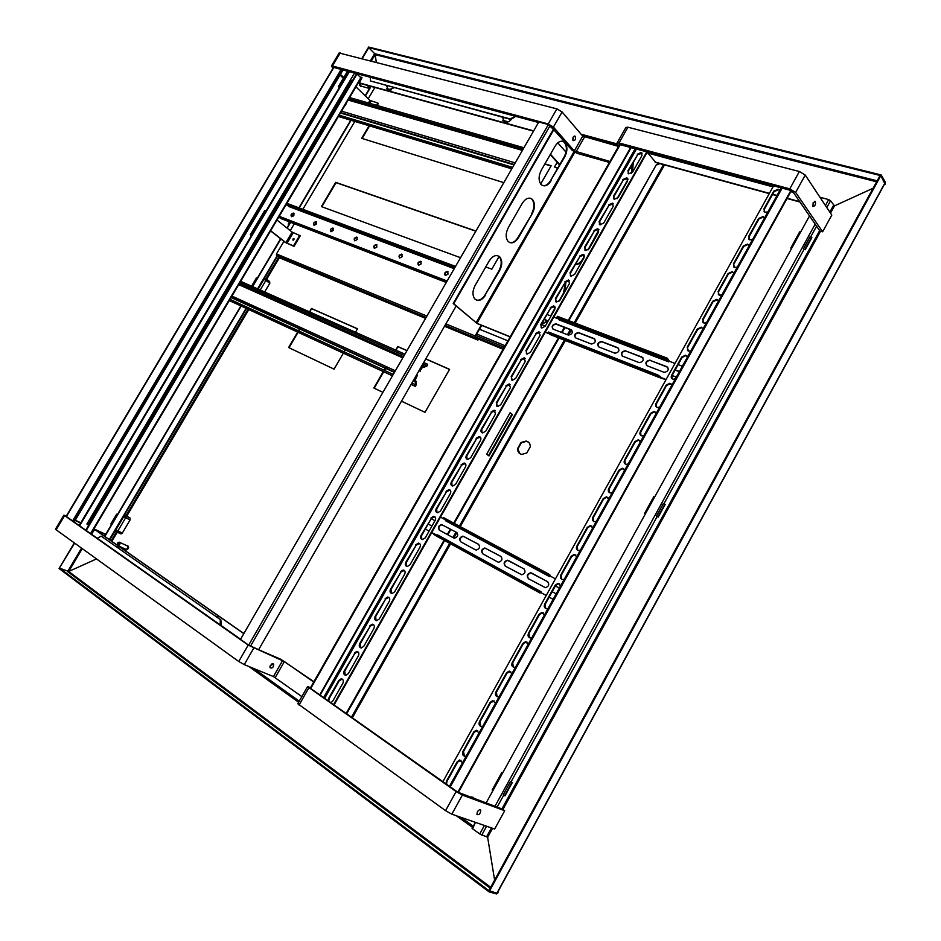 <?xml version="1.0" encoding="UTF-8"?>
<svg xmlns="http://www.w3.org/2000/svg" width="941" height="941" viewBox="0 0 941 941"><rect width="100%" height="100%" fill="white"/><g stroke="black" fill="none" stroke-linecap="round" stroke-linejoin="round"><path stroke-width="1.41" d="M830.503 213.148L834.491 205.879L873.107 188.235L834.491 205.879L830.562 200.739L828.692 199.598L825.433 205.514M362.261 58.577L368.743 47.65L374.647 53.684L376.376 62.224L375.083 54.613L374.283 54.413M361.862 58.471L368.649 47.05L881.176 174.979L885.375 182.131L885.105 184.271L884.516 184.118M885.105 184.271L880.811 175.649L885.01 182.801L884.646 183.483L497.436 892.197M368.743 47.65L880.811 175.649L489.473 891.092L59.401 567.976L74.292 542.886M881.176 174.979L880.094 175.473L488.861 890.633L496.907 893.185L489.473 891.092L489.061 891.856L59.071 568.529L74.633 543.122M799.732 201.668L787.194 198.233M777.019 195.446L772.655 194.246M769.409 193.364L655.077 162.04M508.258 121.824L502.847 120.342M391.409 89.818L386.81 88.56M799.991 202.044L787.052 198.504M776.866 195.704L772.502 194.516M769.268 193.623L655.371 162.405M507.869 121.977L502.929 120.624M391.056 89.96L386.88 88.819M68.046 570.987L68.705 571.469L96.523 558.919L68.705 571.469L59.73 568.223M492.578 828.292L487.638 837.278L494.625 880.106L487.638 837.278L479.745 833.949L472.088 828.433L475.44 822.363L473.041 827.704M498.13 892.656L496.495 893.938L489.061 891.856M810.036 236.826L803.379 248.942L803.826 249.365L805.178 249.765L811.848 237.65L810.036 236.826M663.405 503.482L656.453 516.115L658.241 517.056L665.181 504.423L663.405 503.482M504.576 795.698L511.822 782.512L510.457 781.595L503.212 794.769L504.976 795.863L512.222 782.677L511.186 781.983M510.457 781.595L511.022 781.865L657.147 516.538M804.026 249.424L663.946 503.741M819.952 197.245L828.692 199.598M486.074 803.049L809.519 215.912M510.21 336.772L476.911 323.304L453.715 303.72L553.896 129.493M510.128 336.902L477.263 323.598L453.209 303.52L553.531 129.07M551.097 180.766C547.815 185.753 544.521 187.047 541.24 184.648C538.381 180.966 538.405 176.143 541.298 170.18L555.072 146.184C558.26 141.338 561.448 140.044 564.635 142.279C567.623 145.996 567.646 150.901 564.706 157.006L550.567 180.613C548.238 184.401 545.627 186.071 542.745 185.624M532.288 213.595L518.562 237.567C515.033 242.837 511.563 244.142 508.14 241.496C505.482 237.885 505.552 233.227 508.352 227.546L522.267 203.327C525.678 198.21 529.054 196.892 532.383 199.386C535.17 203.033 535.147 207.773 532.288 213.595L518.044 237.391C515.539 241.414 512.751 243.143 509.681 242.578M485.721 294.886C481.957 300.45 478.287 301.767 474.735 298.862C472.276 295.321 472.406 290.851 475.123 285.441L489.155 260.998C492.813 255.587 496.377 254.258 499.847 257.011C502.423 260.586 502.341 265.139 499.589 270.69L485.215 294.686C482.533 298.956 479.557 300.744 476.287 300.038M562.624 141.232L564.106 142.138C567.094 145.843 567.117 150.748 564.188 156.853L550.567 180.613M530.336 198.21L531.865 199.221C534.653 202.868 534.617 207.608 531.771 213.419M497.777 255.717L499.33 256.822C501.918 260.398 501.824 264.95 499.071 270.502L485.215 294.686M822.622 231.792L795.651 192.411L789.781 188.859L618.99 142.973L617.002 143.079L625.953 127.376L627.953 127.223L799.38 171.509L805.237 175.061L831.797 215.101L822.622 231.792L819.893 231.016L792.84 191.658L790.899 190.47L619.601 144.549L310.224 688.165L457.855 792.204L502.318 809.06L504.705 810.719L494.66 829.021L451.809 814.177L445.552 810.648L297.791 703.727L307.542 686.612L456.114 791.557L462.372 795.086L504.705 810.719M477.205 812.236L478.087 810.871M477.393 811.883L476.922 814.541C479.098 815.165 480.392 813.742 480.78 810.272C479.922 809.284 478.793 809.825 477.393 811.883M310.53 687.648L307.542 686.612M250.612 646.255L280.759 659.265L313.918 681.696M269.855 666.91L272.055 663.758M301.849 696.611L273.419 676.567L244.26 664.605L238.755 661.499L56.166 529.807L55.495 529.148L63.87 515.103L248.201 645.091L284.37 661.547L313.718 682.037M270.326 665.334L270.043 667.745C272.337 668.569 273.549 667.392 273.702 664.228L270.326 665.334M105.862 534.735L95.441 529.901M80.655 523.031L75.127 520.467M105.721 534.359L93.935 528.877L229.286 300.567M80.808 522.784L75.28 520.22M66.329 516.056L63.87 515.103M538.511 122.483L333.514 67.387L66.152 516.362L240.578 639.221M813.189 202.633L812.871 206.491C815.024 206.302 815.835 204.632 815.329 201.503L813.189 202.633M617.002 143.079L618.778 145.984M609.427 162.428L577.233 153.371L572.175 150.337L550.167 125.706M572.599 139.833L573.54 136.516M609.956 161.476L574.292 150.925L553.414 127.082L548.227 123.953L332.444 65.976L331.385 66.035L333.008 68.234M339.16 52.99L556.919 108.862L562.095 111.991L582.75 136.163L618.543 146.408M573.034 137.186L573.045 140.644C575.316 140.585 576.045 139.127 575.222 136.28L573.034 137.186M340.419 74.304L343.747 77.55M339.995 75.021L343.324 78.256M632.799 169.004L629.988 168.216M632.987 167.945L630.529 167.251M343.077 69.846L74.186 522.067M73.01 521.243L341.689 69.469M72.598 520.961L341.207 69.34M553.367 129.352L548.356 124.565L538.793 121.989L240.484 639.398L248.659 645.161L258.646 649.69L456.15 306.037M647.432 151.83L334.031 705.009M628.165 173.532L628.329 171.144L637.645 154.712L642.162 153.195M613.803 198.974L613.944 196.504L623.295 180.002L627.753 178.496M599.382 224.523L599.499 221.97L608.886 205.397L613.285 203.891L609.368 204.738M584.914 250.177L584.996 247.53L594.43 230.898L598.758 229.392M570.375 275.936L570.434 273.208L579.903 256.505L584.173 254.987M555.79 301.802L555.813 298.979L565.329 282.218L569.528 280.689M541.146 327.762L541.134 324.857L550.685 308.025L554.814 306.495M526.431 353.84L526.395 350.84L535.982 333.937L540.052 332.408M511.669 380.023L511.598 376.929L521.22 359.956L525.219 358.427M496.848 406.324L496.742 403.136L506.411 386.092L510.328 384.54M481.968 432.719L481.816 429.437L491.52 412.323L495.366 410.77M467.03 459.232L466.842 455.844L476.581 438.671L480.345 437.106M452.021 485.85L451.798 482.368L461.584 465.113L465.266 463.548M436.965 512.574L436.695 508.999L446.516 491.673L450.116 490.096M421.839 539.416L421.521 535.747L431.39 518.35L434.907 516.762M406.653 566.364L406.289 562.589L416.204 545.121L419.627 543.533M391.409 593.418L390.997 589.56L400.948 572.022L404.289 570.411M376.094 620.59L375.647 616.626L385.634 599.017L388.892 597.417M360.721 647.878L360.227 643.82L370.248 626.13L373.424 624.518M345.276 675.273L344.735 671.121L354.804 653.36L357.898 651.748M328.75 701.292L329.185 698.54L339.301 680.696L342.301 679.084M646.89 151.677L333.561 704.68M637.269 154.253L641.292 152.442L641.974 155.536L632.634 172.015L628.682 173.826L627.953 170.686L637.645 154.712M622.918 179.555L626.859 177.743L627.6 180.907L618.213 197.457L614.344 199.269L613.556 196.057L623.295 180.002M608.509 204.962L612.356 203.15L613.156 206.385L603.734 223.005L599.946 224.817L599.099 221.535L608.886 205.397M594.03 230.474L597.794 228.663L598.652 231.968L589.195 248.659L585.49 250.471L584.596 247.118L594.43 230.898M579.503 256.093L583.185 254.282L584.09 257.658L574.598 274.407L570.987 276.219L570.023 272.796L579.903 256.505M564.918 281.806L568.505 279.995L569.47 283.441L559.942 300.261L556.413 302.073L555.402 298.579L565.329 282.218M550.262 307.636L553.767 305.825L554.802 309.342L545.227 326.233L541.793 328.044L540.71 324.469L550.685 308.025M535.558 333.561L538.97 331.75L540.063 335.337L530.453 352.299L527.101 354.11L525.972 350.464L535.982 333.937M520.796 359.591L524.125 357.792L525.266 361.45L515.609 378.47L512.351 380.282L511.163 376.565L521.22 359.956M505.964 385.728L509.21 383.94L510.398 387.668L500.706 404.759L497.542 406.559L496.295 402.783L506.411 386.092M491.073 411.982L494.225 410.194L495.484 413.981L485.756 431.154L482.662 432.942C480.945 432.401 480.51 431.119 481.369 429.096L491.52 412.323M476.122 438.33L479.192 436.553C480.922 437.083 481.357 438.377 480.498 440.412L470.735 457.655L467.724 459.431C465.96 458.914 465.501 457.608 466.371 455.515L476.581 438.671M461.114 464.795L464.101 463.019C465.877 463.537 466.336 464.854 465.454 466.948L455.644 484.262L452.727 486.038C450.904 485.521 450.445 484.192 451.327 482.051L461.584 465.113M446.046 491.367L448.939 489.602C450.774 490.108 451.245 491.437 450.351 493.602L440.506 510.987L437.659 512.739C435.801 512.245 435.318 510.904 436.212 508.693L446.516 491.673M430.907 518.044L433.73 516.291C435.601 516.785 436.083 518.138 435.189 520.361L425.297 537.817L422.533 539.558C420.627 539.087 420.121 537.711 421.039 535.453L431.39 518.35M415.71 544.839L418.451 543.098C420.368 543.569 420.874 544.945 419.957 547.227L410.029 564.753L407.335 566.494C405.383 566.035 404.877 564.635 405.794 562.306L416.204 545.121M400.454 571.74L403.113 570.011C405.077 570.469 405.595 571.869 404.665 574.21L394.691 591.807L392.079 593.536C390.092 593.089 389.562 591.666 390.491 589.289L400.948 572.022M385.128 598.758L387.716 597.029C389.715 597.476 390.244 598.899 389.303 601.299L379.294 618.978L376.753 620.684C374.718 620.26 374.177 618.813 375.13 616.379L385.634 599.017M369.742 625.883L372.26 624.177C374.295 624.601 374.836 626.047 373.883 628.506L363.826 646.255L361.368 647.961C359.297 647.537 358.733 646.079 359.697 643.573L370.248 626.13M354.286 653.125L356.733 651.431C358.815 651.842 359.368 653.313 358.403 655.83L348.299 673.65L345.912 675.332C343.794 674.932 343.23 673.45 344.206 670.886L354.804 653.36M328.174 700.892L328.656 698.316L338.772 680.472L341.148 678.79C343.265 679.19 343.83 680.684 342.853 683.272L332.702 701.163L330.82 702.751M446.54 784.229L446.963 781.348L457.726 761.951L461.043 760.257M464.431 756.235L463.513 751.518L474.229 732.204L477.663 730.534M480.827 726.417L479.981 721.829L490.649 702.598L494.201 700.939M497.154 696.74L496.377 692.27L506.999 673.133L510.669 671.474M513.41 667.193L512.704 662.84L523.278 643.785L526.007 641.962L527.066 642.15M529.583 637.775L528.96 633.552L539.475 614.579L542.31 612.744L543.392 612.967M545.698 608.486L545.133 604.393L555.613 585.502L558.542 583.643L559.636 583.902M561.73 579.327L561.236 575.351L571.669 556.554L574.716 554.684L575.81 554.978M577.703 550.285L577.268 546.45L587.654 527.725L590.807 525.854L591.913 526.172M593.595 521.385L593.242 517.668L603.581 499.036L606.839 497.142L607.933 497.495M609.427 492.614L609.133 489.026L619.425 470.465L622.801 468.571L623.883 468.959M625.189 463.972L624.953 460.502L635.199 442.023L638.704 440.117L639.762 440.529M640.892 435.448L640.703 432.095L650.913 413.711L654.524 411.805L655.571 412.24M656.512 407.053L656.395 403.83L666.546 385.516L670.286 383.61L671.309 384.057M672.086 378.788L672.003 375.682L682.119 357.451L685.977 355.533L686.965 356.016M687.589 350.64L687.553 347.652L697.622 329.503L701.61 327.597L702.551 328.08M703.021 322.634L703.033 319.752L713.055 301.673L717.16 299.767L718.077 300.273M718.395 294.733L718.442 291.969L728.428 273.972L732.651 272.078L733.521 272.572M733.698 266.973L733.792 264.303L743.731 246.389L748.071 244.495L748.895 245.001M748.954 239.32L749.071 236.767L758.964 218.924L763.422 217.042L764.198 217.547M764.127 211.796L764.28 209.337L774.137 191.576L778.713 189.706L779.43 190.2M442.893 781.653L773.596 185.812M445.975 783.829L446.446 781.159L457.22 761.74L459.584 759.987L462.49 762.822M466.254 756.035L465.395 756.305C462.784 755.964 461.996 754.294 462.996 751.318L473.723 731.992L476.181 730.216L479.028 732.992M482.768 726.24L481.827 726.523C479.263 726.158 478.487 724.511 479.487 721.606L490.155 702.374L492.696 700.575L495.495 703.292M499.224 696.575L498.177 696.869C495.672 696.481 494.907 694.87 495.883 692.035L506.517 672.886L509.152 671.074L511.88 673.732M515.586 667.04L514.456 667.345C511.998 666.934 511.245 665.346 512.222 662.593L522.796 643.526L525.537 641.703L528.195 644.303M531.888 637.633L530.653 637.963C528.242 637.528 527.525 635.963 528.477 633.281L539.017 614.297L541.84 612.462L544.439 615.002M548.109 608.368L546.78 608.709C544.427 608.239 543.722 606.71 544.674 604.11L555.155 585.208L558.084 583.349L560.613 585.831M564.271 579.233L562.836 579.585C560.53 579.091 559.848 577.586 560.789 575.057L571.222 556.249L574.269 554.378L576.704 556.79M580.35 550.214L578.797 550.591C576.562 550.073 575.904 548.591 576.833 546.133L587.219 527.407L590.372 525.525L592.724 527.889M596.359 521.338L594.7 521.714C592.524 521.173 591.889 519.714 592.806 517.35L603.146 498.706L606.416 496.813L608.686 499.106M612.297 492.59L610.521 492.978C608.415 492.414 607.804 490.979 608.709 488.685L619.002 470.124L622.389 468.218L624.565 470.453M628.165 463.96L626.271 464.36C624.236 463.772 623.66 462.36 624.542 460.149L634.787 441.67L638.292 439.765L640.386 441.929M643.962 435.471L641.95 435.859C639.986 435.248 639.433 433.872 640.303 431.731L650.502 413.334L654.124 411.429L656.124 413.522M659.688 407.1L657.559 407.488C655.665 406.865 655.136 405.512 655.995 403.454L666.157 385.128L669.898 383.222L671.803 385.245M675.344 378.847L673.097 379.247C671.274 378.6 670.78 377.282 671.615 375.283L681.731 357.051L685.601 355.133L687.4 357.098M690.941 350.722L688.565 351.122L687.177 347.253L697.246 329.091L701.233 327.174L702.939 329.068M706.456 322.728L703.962 323.116L702.656 319.328L712.69 301.249L716.795 299.344L718.406 301.167M721.912 294.851L719.289 295.239L718.077 291.534L728.063 273.537L732.298 271.631L733.815 273.384M737.297 267.091L734.556 267.467L733.427 263.856L743.378 245.942L747.719 244.048L749.142 245.719M752.624 239.449L749.754 239.826L748.718 236.309L758.622 218.465L763.08 216.583L764.41 218.171M767.868 211.937L764.892 212.301L763.939 208.878L773.796 191.105L778.383 189.235L779.618 190.752M790.899 190.47L457.855 792.204M791.393 190.647L458.326 792.51M656.453 516.115L658.241 517.056M657.912 516.797L664.864 504.164M645.255 514.08L644.632 513.304L645.526 513.598M654.748 496.86L653.842 496.589M803.379 248.942L805.178 249.765M804.92 249.4L811.589 237.285M791.299 248.989L790.863 247.895L791.91 247.871M800.756 231.804L799.685 231.862L790.863 247.895M515.315 116.237L510.14 118.942L370.507 80.973L370.284 77.174M514.751 116.084L514.409 116.684M370.507 80.973L510.54 119.378L514.809 117.119M354.639 72.963L350.228 80.385L352.157 81.208M360.838 77.468L361.897 77.75L359.486 80.902M360.415 77.056L362.05 77.491L359.333 83.184L533.512 131.152M387.163 85.819L387.351 89.771M503.094 117.354L503.4 121.518M358.921 82.773L533.676 130.87M350.228 80.385L352.31 80.961M386.645 85.678L388.033 90.148L394.15 87.713M502.6 117.225L504.364 122.107C507.175 122.801 509.74 121.624 512.057 118.578M358.521 75.174L359.486 74.268M97.252 538.311L101.122 536.123L220.3 619.554L220.265 624.918M220.641 624.283L220.759 625.259M101.122 536.123L220.3 619.554M221.182 624.518L220.853 619.79M88.666 525.301L86.89 524.055L88.725 525.207M86.89 524.055L354.604 72.951M243.86 633.54L94.829 529.477L91.371 534.17M217.983 616.508L216.018 616.414M118.578 547.003L116.802 546.968M243.801 633.634L94.3 529.23M219.876 619.119L215.642 616.143M120.048 549.238L116.402 546.686M348.935 71.422L79.15 525.572M349.429 71.563L79.573 525.866M85.749 530.218L356.639 73.669L361.179 78.032L286.911 203.327M86.172 530.512L357.133 73.81M528.489 442.164L526.431 441.341L521.361 442.776L517.926 448.869L519.738 453.586M530.265 446.822C530.289 443.634 528.901 441.717 526.078 441.07L521.008 442.505L517.574 448.598C517.538 451.821 518.95 453.75 521.82 454.385L526.819 452.95L530.265 446.822M659.359 163.499L656.371 164.651L568.293 320.469M564.424 327.315L561.542 332.408M558.472 337.843L453.75 523.102M453.268 523.961L452.868 524.666M450.363 529.089L447.316 534.476M444.07 540.216L346.112 713.525M656.371 164.651L568.846 320.681M564.976 327.527L562.095 332.62M559.025 338.066L454.28 523.384M453.785 524.243L453.386 524.949M450.892 529.371L447.845 534.759M444.599 540.51L346.606 713.866M656.947 164.816L659.935 163.663M470.582 797.309L471.582 796.945L474.229 798.662M471.77 797.756L473.029 798.215M465.877 795.568L467.136 796.039M472.805 797.109L474.429 798.733M557.625 168.298L554.496 167.004L557.166 162.334M557.813 167.969L554.496 167.004M566 152.136L557.778 142.844M550.45 154.23L559.766 164.569M550.226 154.63L559.542 164.957M278.63 217.336L277.007 220.065L292.098 232.098L300.285 235.756L294.039 246.354L285.288 242.413L270.573 230.886L240.684 281.347L404.924 354.181M294.215 238.979L293.263 240.19M299.744 235.321L293.486 245.919L285.864 242.649L270.667 230.733M292.874 239.132L293.039 240.178L293.874 238.555L292.874 239.132M251.4 235.603L250.318 234.779L264.727 210.525L265.891 211.207M251.494 235.462L250.906 235.015L265.327 210.749M250.318 234.779L250.906 235.015M358.262 74.927L358.874 74.104M377.106 105.604L378.329 103.522L377.823 103.028L369.919 100.428L355.969 86.831M376.424 105.416L377.823 103.028M347.594 71.069L338.313 86.69L339.301 87.642M348.217 71.234L338.925 86.866L339.466 87.384M349.77 97.276L350.499 97.97M338.313 86.69L338.925 86.866M288.746 205.844L286.029 204.82M278.689 217.195L279.7 217.594M293.851 215.383L293.486 213.089C291.075 213.807 290.44 215.007 291.592 216.677L293.851 215.383M316.447 223.982L316.047 221.641C313.576 222.37 312.941 223.593 314.141 225.299L316.447 223.982M333.349 230.416L332.914 228.04C330.397 228.769 329.762 230.004 331.009 231.733L333.349 230.416M357.227 239.508L356.768 237.085C354.181 237.826 353.534 239.073 354.839 240.849L357.227 239.508M448.069 274.09L447.434 271.467C444.587 272.243 443.94 273.584 445.469 275.478L448.069 274.09M421.203 263.856L420.627 261.304C417.863 262.069 417.204 263.386 418.674 265.244L421.203 263.856M402.242 256.646L401.701 254.117C398.984 254.882 398.337 256.175 399.749 258.01L402.242 256.646M376.906 247.001L376.4 244.531C373.765 245.283 373.118 246.554 374.471 248.342L376.906 247.001M278.618 217.324L280.089 217.9M294.004 213.442L291.451 216.63M316.588 222.017L313.976 225.24M333.479 228.416L330.82 231.674M357.345 237.473L357.133 237.391C355.063 237.697 354.228 238.814 354.628 240.767M448.139 271.914L447.798 271.784C445.528 272.078 444.646 273.266 445.14 275.348M421.286 261.739L420.992 261.622C418.78 261.916 417.91 263.08 418.38 265.127M402.336 254.541L402.066 254.435C399.89 254.729 399.031 255.893 399.478 257.905M377.012 244.931L376.776 244.848C374.659 245.142 373.812 246.283 374.236 248.259M455.185 267.009L286.335 203.774L288.652 206.467L454.221 268.679M446.281 282.465L280.924 218.571L278.642 216.748L446.775 281.594M447.128 280.983L278.971 216.207L278.642 216.748M286.335 203.774L286.652 203.232L455.538 266.397M346.017 104.039L343.794 107.356L345.829 103.957M349.629 97.546L523.949 147.749M511.904 168.627L338.501 116.296M511.786 168.839L338.384 116.484L286.923 203.338M234.262 292.145L236.403 288.534L234.285 292.145M419.874 370.966L422.756 366.908L424.25 367.155L427.179 365.837L427.567 364.214L426.802 365.555L422.38 366.614L419.874 370.966L419.039 370.589M420.262 371.26L418.992 370.683M416.545 374.941L417.369 375.318L414.875 379.67L415.757 384.787L414.993 386.116L411.146 384.34M414.993 386.116L416.145 385.069L416.298 381.705L415.252 379.964L417.369 375.318M423.697 362.497L427.567 364.214M392.491 375.741L229.322 300.485M415.369 386.41L411.088 384.434M392.444 375.824L229.275 300.567M682.343 366.225L678.143 364.626M675.015 363.426L669.169 361.191L668.78 361.885L668.875 360.897L666.887 358.886L667.275 358.18L557.437 316.329L557.072 316.988L559.142 319.916L668.78 361.885M559.283 319.187L553.802 317.093M551.014 316.023L547.015 314.494M544.263 319.352L548.25 320.893M549.991 322.704L548.097 326.033M545.31 326.092L541.322 324.527M545.321 332.055L549.097 333.537M657.947 374.977L657.547 375.671L659.535 377.612L550.285 334.62L548.168 332.702L548.544 332.044L657.947 374.977L659.923 376.918L660.641 376.541L660.253 377.235L666.087 379.529M676.308 377.118L672.109 375.483M675.226 369.884L679.426 371.495M568.164 334.996L568.482 335.09C572.281 334.184 573.175 332.396 571.152 329.726L555.896 323.857C552.132 324.739 551.238 326.515 553.214 329.162L568.164 334.996M591.113 343.935L591.442 344.03C595.324 343.112 596.218 341.301 594.124 338.584L578.444 332.561C574.61 333.455 573.704 335.243 575.751 337.948L591.113 343.935M614.685 353.11L615.026 353.216C618.99 352.299 619.884 350.452 617.719 347.688L601.605 341.501C597.688 342.395 596.782 344.218 598.899 346.97L614.685 353.11M625.73 350.781L625.4 350.675C621.401 351.593 620.495 353.44 622.683 356.227L639.28 362.661C643.315 361.732 644.22 359.85 641.974 357.051L625.73 351.005C622.424 351.381 621.225 353.028 622.142 355.933M650.207 360.227L649.855 360.121C645.773 361.038 644.867 362.92 647.126 365.755L664.205 372.377C668.333 371.424 669.239 369.519 666.91 366.672L650.184 360.45C646.82 360.815 645.608 362.473 646.549 365.426M675.097 370.107L679.331 371.66M659.535 377.612L665.993 379.694M545.239 332.208L549.438 333.855M544.169 319.505L548.168 321.046M571.94 330.291L556.237 324.186C553.108 324.574 551.955 326.162 552.802 328.938M594.947 339.183L578.786 332.879C575.598 333.267 574.433 334.878 575.292 337.701M618.59 348.311L601.946 341.818C598.688 342.206 597.511 343.83 598.405 346.7M642.891 357.709L626.071 351.111M667.863 367.366L650.537 360.556M669.427 361.297L667.275 358.18M548.168 332.702L657.547 375.671M666.887 358.886L557.072 316.988M555.449 578.868L549.885 575.88L549.485 576.598L549.509 575.633L547.215 574.163L547.627 573.434L443.47 517.585L443.093 518.256L445.481 519.773L445.493 520.702L549.485 576.598M445.564 519.867L440.47 517.127M431.201 518.679L434.977 520.726L431.19 518.703M436.577 522.855L434.636 526.29M431.943 526.09L428.167 524.031M425.32 529.042L429.084 531.124L425.308 529.065M431.731 532.571L434.213 533.935L431.719 532.582M437.189 535.394L437.483 534.853L541.075 591.748L540.675 592.477L546.203 595.512L540.675 592.477M549.156 597.135L553.132 599.323M556.155 593.865L552.179 591.689M555.39 585.902L559.377 588.043L555.343 585.984M453.597 537.911L454.515 538.158C457.82 536.958 458.538 535.064 456.667 532.465L441.611 524.549C438.341 525.701 437.612 527.583 439.423 530.171L453.597 537.911M475.334 549.767L476.311 550.026C479.663 548.803 480.369 546.886 478.44 544.251L462.948 536.111C459.62 537.299 458.902 539.205 460.784 541.828L475.334 549.767M497.683 561.965L498.718 562.236C502.106 560.989 502.812 559.025 500.824 556.354L484.862 547.991C481.498 549.203 480.78 551.144 482.721 553.79L497.683 561.965M508.422 560.471L507.387 560.201C503.976 561.448 503.27 563.412 505.27 566.106L521.761 574.786C525.196 573.504 525.89 571.505 523.831 568.811L507.775 560.448C504.541 561.495 503.741 563.4 505.376 566.153M531.641 573.045L530.548 572.751C527.089 574.034 526.395 576.033 528.466 578.75L545.462 587.69C548.944 586.372 549.626 584.349 547.497 581.62L530.936 572.998C527.654 574.081 526.866 576.01 528.548 578.797M549.144 597.159L553.12 599.346M456.961 532.653L442.011 524.796C438.918 525.772 438.106 527.583 439.565 530.242M478.746 544.451L463.348 536.358C460.208 537.358 459.384 539.205 460.902 541.887M501.13 556.566L485.262 548.238C482.074 549.262 481.263 551.132 482.827 553.861M524.149 569.023L508.81 560.718M547.827 581.832L532.03 573.281M537.97 590.795L537.57 591.524L539.887 592.959L436.318 535.958L433.907 534.476L434.295 533.794L540.287 592.23L541.075 591.748M539.887 592.959L540.946 592.642M550.167 576.033L549.909 574.916L547.627 573.434M433.907 534.476L537.57 591.524M547.215 574.163L443.093 518.256M444.528 326.245L477.922 340.089L478.275 339.489L475.464 337.137L475.464 336.231L481.663 325.386M551.05 165.945L544.78 164.11M369.542 125.894L362.12 138.468M475.828 231.215L336.055 182.648L321.846 206.738M294.039 239.026L293.357 240.167M374.894 87.466L368.213 98.758M354.804 121.436L302.861 209.29M302.049 210.666L301.649 211.349M294.321 223.746L290.251 230.627M283.923 241.343L276.466 253.952L276.501 255.493L279.536 257.834L425.567 318.376M477.922 340.089L475.04 337.654L475.111 335.937L481.239 325.21M507.505 122.107L503.023 120.883M390.727 90.089L386.951 89.054M540.687 184.013L551.167 165.734L544.91 163.887M369.084 125.753L361.673 138.327L503.823 182.648M475.923 231.039L335.702 182.342L321.41 206.585L460.549 257.705M485.732 266.95L491.825 269.197L499.165 256.399M502.494 773.231L501.765 772.608L492.155 790.052L492.884 790.687M501.765 772.608L502.753 772.773M117.39 514.645L116.613 514.198L110.815 524.008L111.544 524.513M124.459 514.962L126.212 516.139L126.282 518.091L123.553 516.503M115.755 529.701L118.519 531.23L117.202 532.124L115.096 530.806M117.354 514.703L116.613 514.198M117.037 532.1L121.048 533.923L122.354 533.041L130.093 519.938L123.518 516.562M124.141 515.503L125.882 516.68L125.929 517.856L123.589 516.444M118.131 531.042L117.378 531.524L115.425 530.254M130.093 519.938L130.011 517.985L124.577 514.774M115.555 530.03L117.954 531.265M117.684 531.465L116.237 530.536L117.86 531.347M127.2 516.291L125.259 515.268L127.2 516.291M257.199 278.313L256.399 277.96L251.553 286.158M264.374 278.254L266.279 279.077L266.456 280.806L263.809 279.206M264.056 278.783L265.962 279.606L266.115 280.559M264.668 291.981L269.796 283.288L269.62 281.559L266.526 279.265M266.174 280.418L264.656 279.383L266.232 280.171M289.569 221.911L288.24 224.146L288.993 224.581M288.24 224.146L289.063 224.464M294.074 214.901L292.804 216.43M360.262 83.443L360.027 85.384L361.956 86.372M359.85 83.326L359.627 85.266L360.803 86.443M361.473 86.243L360.25 85.243L360.485 83.502M370.436 86.243L368.249 88.125L368.002 85.572M368.437 85.69L368.19 87.242C369.154 88.536 369.895 88.195 370.413 86.243M127.764 545.709C129.188 547.344 128.741 548.744 126.412 549.909L125.871 549.732M406.994 350.581L397.772 346.523L395.714 350.087M386.198 366.567L385.387 367.966M385.292 368.131L384.093 370.213M383.281 371.601L373.812 388.01L382.916 392.338M401.478 401.16L424.979 412.323L449.586 369.343L425.791 358.862M297.65 332.102L288.605 347.535L334.067 369.131L343.336 353.181M355.498 332.255L357.521 328.785L311.471 308.507L309.507 311.859M300.426 327.362L299.661 328.68M299.556 328.832L298.415 330.797M344.124 351.828L345.3 349.805M125 548.921L125.988 549.72C128.399 548.403 128.799 547.003 127.176 545.498L126.635 545.58M397.772 346.523L396.126 350.275M449.527 369.437L425.732 358.956M406.947 350.675L398.137 346.794M386.61 366.755L385.798 368.154M385.704 368.319L384.504 370.401M383.693 371.789L374.224 388.21M311.471 308.507L309.93 312.047M357.462 328.88L311.847 308.777M300.838 327.562L300.073 328.868M299.979 329.032L298.838 330.985M298.062 332.291L289.016 347.735M119.766 542.404L127.094 545.792C128.482 547.086 128.141 548.297 126.07 549.415L125.459 549.132M123.906 515.903L126.118 517.232M125.976 516.762L124.518 516.033L126.094 517.021M117.319 545.18L117.225 544.133M117.907 542.745L119.154 542.122C120.542 543.392 120.213 544.604 118.154 545.756M117.601 545.227C120.036 543.71 120.095 542.945 117.754 542.91L117.601 545.227M278.289 254.705L277.536 255.964M277.407 256.199L257.999 289.028M249.189 303.943L248.612 304.908M246.483 308.507L109.732 539.887M111.603 524.549L117.402 514.739M252.4 286.546L257.258 278.336M289.122 224.487L290.44 222.241M507.905 340.818L479.463 329.232M277.854 254.529L277.113 255.787M277.03 255.917L257.575 288.84M248.765 303.755L248.189 304.719M246.071 308.307L109.344 539.616M655.901 162.558L647.196 152.254M486.65 454.197L510.104 412.746L512.398 414.569L489.014 455.926L486.65 454.197M548.074 321.01L541.381 324.433M565.894 281.441L565.129 291.122M599.723 221.558L600.217 224.887M582.385 260.681C580.126 263.456 577.833 264.668 575.492 264.292M633.293 162.381L632.434 172.332M510.034 412.876L512.398 414.569M511.869 414.322L488.532 455.573M565.529 281.9L563.518 293.11L558.719 301.579M547.521 320.799L541.475 324.269M555.225 307.731L550.614 315.87M584.514 256.07L583.114 258.54C580.868 262.268 578.35 264.15 575.551 264.186M598.923 229.686L587.972 249.965M599.252 221.7L599.652 224.699M613.003 203.538L609.439 204.667M628 179.355L616.99 198.774M632.917 163.052L631.329 173.391M320.093 695.199L631.235 147.466M319.693 694.928L630.764 147.337M876.636 181.789L375.083 54.613L371.342 60.918M877.165 180.825L374.647 53.684M582.02 135.304L617.978 145.008M647.867 153.077L773.02 186.871M790.828 191.682L793.322 192.352M82.255 548.627L68.705 571.469L490.696 887.292M67.623 571.587L490.214 888.175M248.965 666.534L298.626 702.268M456.303 815.729L472.617 827.468M473.299 826.233L460.914 817.329M299.25 701.174L253.799 668.522M810.624 237.003L816.576 226.181M826.798 207.573L830.562 200.739M815.177 224.146L494.942 806.331M484.415 825.469L479.745 833.949M481.757 835.079L486.615 826.233M497.119 807.131L503.729 795.121M486.65 836.714L491.484 827.915M501.929 808.907L819.646 230.639M829.821 212.125L833.561 205.314M502.917 809.472L820.576 231.204M574.775 152.313L476.911 323.304M573.939 151.795L476.052 322.798M451.809 814.177L462.372 795.086M282.594 660.547L273.419 676.567M244.26 664.605L253.694 648.196M456.114 791.557L445.552 810.648M299.073 705.009L308.86 687.824M248.201 645.091L238.755 661.499M284.37 661.547L275.207 677.579M56.166 529.807L64.553 515.727M795.651 192.411L805.237 175.061M582.75 136.163L574.292 150.925M553.414 127.082L562.095 111.991M799.38 171.509L789.781 188.859M618.99 142.973L627.953 127.223M556.919 108.862L548.227 123.953M584.432 137.174L575.986 151.948M332.444 65.976L340.242 52.884M333.867 67.364L66.376 516.574M548.356 124.565L248.659 645.161M550.085 125.612L250.494 646.196M324.645 698.41L636.528 148.89M635.281 148.549L323.575 697.646M782.136 188.106L450.269 786.852M87.678 524.478L350.934 80.879M360.921 77.55L90.559 533.606M352.287 717.865L450.574 543.792M453.833 538.017L456.879 532.618M459.396 528.172L459.796 527.466M460.278 526.595L565.329 340.548M568.423 335.078L571.305 329.973M575.186 323.092L664.499 164.91M351.428 717.265L449.669 543.298M452.915 537.534L455.973 532.124M458.479 527.678L458.879 526.972M459.373 526.113L564.377 340.171M567.458 334.714L570.34 329.597M574.222 322.728L663.499 164.64M293.239 232.768L287.005 243.319M292.098 232.098L285.864 242.649M369.648 103.463L371.048 101.099M368.343 103.098L369.919 100.428M288.593 205.62L454.656 267.926M347.652 99.922L522.42 150.395M515.221 162.864L341.065 111.026M340.689 112.614L514.292 164.487M514.045 164.922L340.454 113.002M348.852 98.829L523.208 149.019M512.645 167.345L339.172 115.155M238.273 284.417L402.795 357.874M421.544 366.249L422.38 366.614M414.875 379.67L414.04 379.294M395.361 370.766L231.498 295.862M231.204 297.309L394.561 372.165M413.228 380.717L414.922 381.493M415.687 382.07L413.123 380.893M394.455 372.33L231.11 297.462M423.579 365.837L422.144 365.202M403.395 356.839L239.261 283.7M424.25 367.155L423.015 366.614M239.979 282.5L404.171 355.486M422.932 363.826L426.802 365.555M415.757 384.787L411.911 383.011M393.256 374.424L230.004 299.32M660.641 376.541L658.806 375.824M559.166 318.94L668.839 360.862M445.481 519.773L549.509 575.633M475.111 335.937L445.893 323.88M426.908 316.047L276.466 253.952M276.583 255.576L426.097 317.446M475.04 337.654L445.093 325.268L475.123 337.737M123.694 516.68L115.931 529.818M125.635 517.785L117.872 530.924M118.519 531.23L122.354 533.041M130.011 517.985L126.212 516.139M263.998 279.289L258.199 289.11M265.891 280.394L260.21 290.004M269.796 283.288L266.456 280.806M477.134 338.525L503.094 349.276M111.85 541.357L117.284 532.159M126.859 515.962L248.8 309.565M250.976 305.872L251.494 305.002M266.644 279.348L279.418 257.74M265.891 278.912L278.724 257.211M111.12 540.852L116.484 531.759M126.082 515.527L248.001 309.201M250.188 305.507L250.694 304.637M475.334 336.902L503.506 348.546M504.294 347.158L475.911 335.455L504.27 347.194M505.117 345.723L476.711 334.043M104.851 536.464L241.155 306.048M243.331 302.367L243.848 301.508M252.635 286.64L280.853 238.943M287.205 228.204L290.675 222.335M299.203 207.926L351.04 120.307M365.402 96.017L371.083 86.419M279.218 216.301L286.04 204.832M231.956 296.074L231.392 297.027M374.353 54.19L370.495 60.706M81.538 548.109L67.94 571.046M310.671 688.565L620.26 144.514M792.275 191.129L791.275 190.858M773.467 186.059L647.302 152.054M617.12 143.926L581.091 134.21M249.153 666.616L298.65 702.233M456.479 815.788L472.641 827.421M497.554 892.421L884.681 183.824M272.89 663.652L273.702 664.228M480.028 809.742L480.78 810.272M574.363 136.045L575.222 136.28M814.541 201.292L815.329 201.503M339.172 52.955L331.385 66.035M781.218 187.871L449.48 786.3M653.842 496.577L644.632 513.304M90.971 533.888L278.854 216.912M288.628 205.644L454.644 267.938M348.535 99.381L522.855 149.643M414.793 381.364L413.252 380.658M394.585 372.107L231.227 297.262M231.063 297.532L394.408 372.413M413.075 380.976L415.887 382.258M559.189 318.975L668.875 360.897M445.575 519.879L549.603 575.739M276.501 255.493L426.12 317.411M117.202 532.124L121.048 533.923M368.249 88.125L360.721 86.043M475.346 336.925L503.494 348.558M118.201 545.792L126.07 549.415M370.778 86.337L365.179 95.806M350.734 120.213L298.909 207.82M290.381 222.217L286.97 228.004M280.606 238.743L252.341 286.523M243.554 301.379L242.99 302.332M240.872 305.919L104.58 536.288"/></g></svg>
